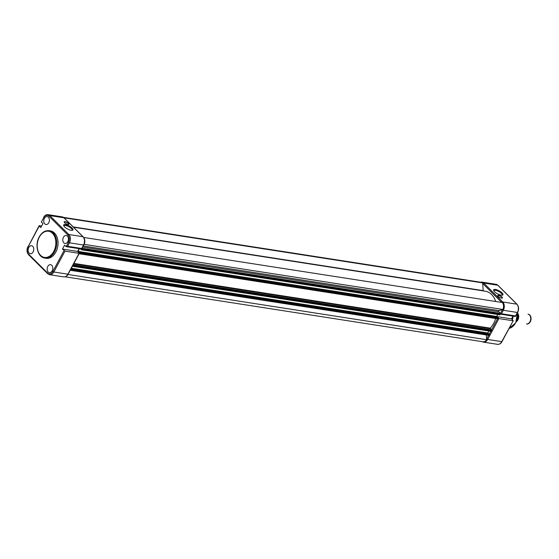 <?xml version="1.0" encoding="UTF-8"?>
<svg xmlns="http://www.w3.org/2000/svg" width="559" height="559" viewBox="0 0 559 559"><rect width="100%" height="100%" fill="white"/><g stroke="black" fill="none" stroke-linecap="round" stroke-linejoin="round"><path stroke-width="0.84" d="M67.981 224.508A2.662 0.866 -151.8 0 1 64.187 222.147A2.662 0.866 -151.8 0 1 65.082 221.623A2.662 0.866 -151.8 0 1 68.1 223.069A2.662 0.866 -151.8 0 1 68.596 224.508A2.662 0.866 -151.8 0 1 67.981 224.508M68.471 224.529A2.481 0.804 28.2 0 0 68.631 224.39A2.481 0.804 28.2 0 0 67.597 222.985A2.481 0.804 28.2 0 0 65.103 221.881A2.481 0.804 28.2 0 0 64.264 222.049A2.481 0.804 28.2 0 0 64.236 222.258M71.196 230.294A5.262 1.705 -151.8 0 1 63.698 225.626A5.262 1.705 -151.8 0 1 65.473 224.599A5.262 1.705 -151.8 0 1 71.44 227.457A5.262 1.705 -151.8 0 1 72.418 230.301A5.262 1.705 -151.8 0 1 71.196 230.294M71.971 230.35A4.647 1.509 28.2 0 0 72.153 230.154A4.647 1.509 28.2 0 0 70.21 227.527A4.647 1.509 28.2 0 0 65.536 225.452A4.647 1.509 28.2 0 0 63.964 225.766A4.647 1.509 28.2 0 0 63.908 226.025M28.754 247.532A4.025 2.802 98.8 0 1 31.59 245.736A4.025 2.802 98.8 0 1 33.135 251.892A4.025 2.802 98.8 0 1 30.354 253.695A4.025 2.802 98.8 0 1 28.754 247.532M47.788 266.468A4.025 2.802 98.8 0 1 50.617 264.673A4.025 2.802 98.8 0 1 52.162 270.822A4.025 2.802 98.8 0 1 49.381 272.624A4.025 2.802 98.8 0 1 47.788 266.468M48.388 217.185A4.025 2.802 98.8 0 1 49.136 221.867A4.025 2.802 98.8 0 1 45.999 224.522A4.025 2.802 98.8 0 1 44.79 223.9A4.025 2.802 98.8 0 1 44.049 219.184A4.025 2.802 98.8 0 1 47.229 216.571A4.025 2.802 98.8 0 1 48.388 217.185M67.415 236.115A4.025 2.802 98.8 0 1 68.17 240.796A4.025 2.802 98.8 0 1 65.026 243.458A4.025 2.802 98.8 0 1 63.817 242.83A4.025 2.802 98.8 0 1 63.076 238.113A4.025 2.802 98.8 0 1 66.262 235.5A4.025 2.802 98.8 0 1 67.415 236.115M44.832 258.097L46.152 258.3A13.87 9.643 -81.2 0 0 55.823 252.102A13.87 9.643 -81.2 0 0 50.415 230.888L49.094 230.678A13.87 9.643 98.8 0 1 54.502 251.892A13.87 9.643 98.8 0 1 44.832 258.097C37.684 257.35 34.588 244.912 39.207 236.925C41.792 232.39 45.083 230.308 49.094 230.678M81.446 249.041L66.158 246.645A1.083 0.755 -81.2 0 1 65.969 246.519L64.571 245.128L62.468 249.048L65.005 251.11L79.078 253.304L77.645 251.41L79.105 248.678M41.995 220.819L41.408 222.021A1.083 0.755 -81.2 0 0 41.555 222.223L42.952 223.614L40.849 227.541L39.284 225.983L28.083 246.861A5.262 3.661 -81.2 0 0 28.593 254.1L47.62 273.03A5.262 3.661 -81.2 0 0 52.839 271.492L64.033 250.607M28.209 246.533L39.151 225.703L41.673 225.997M62.468 249.048L77.645 251.41M43.721 217.696L41.408 222.021L43.721 217.696A5.262 3.661 -81.2 0 1 48.94 216.151L67.967 235.087A5.262 3.661 -81.2 0 1 68.477 242.32L66.158 246.645L67.597 246.288L81.67 248.476L81.335 249.007M64.047 217.814L482.655 282.896L483.2 290.638A0.622 0.433 -81.2 0 0 483.276 290.911M67.939 274.483L486.658 339.725A5.73 3.983 98.8 0 1 482.976 341.759L65.117 276.796M67.953 274.63A5.73 3.983 98.8 0 1 66.304 276.237M486.323 334.967L486.658 339.725M70.958 268.886L489.237 333.912L489.181 335.072A0.622 0.433 98.8 0 1 488.573 335.246M70.804 269.165L70.476 269.969A0.622 0.433 98.8 0 1 70.245 270.214M71.307 268.229L487.846 332.989L488.692 333.828M488.901 331.019L487.846 332.989M495.651 318.518A21.053 14.639 98.8 0 1 490.299 328.14L491.48 329.831A0.622 0.433 98.8 0 1 491.536 330.676L491.04 331.347L72.432 266.231M72.929 265.204A0.622 0.433 98.8 0 1 72.831 265.581L72.37 266.252L491.04 331.347M79.42 248.727L78.001 251.368L79.231 252.591L498.097 317.393L498.041 318.546A0.622 0.433 98.8 0 1 497.426 318.728M79.392 252.298L79.336 253.451A0.622 0.433 98.8 0 1 79.105 253.695M78.001 251.368L496.706 316.464L497.552 317.309M497.762 314.493L496.706 316.464M81.789 248.685A0.622 0.433 98.8 0 1 81.691 249.062L81.188 249.733L80.81 248.944M502.883 309.462A5.73 3.983 98.8 0 0 502.394 302.538L83.689 237.442A5.73 3.983 98.8 0 1 84.178 244.367L502.883 309.462L498.984 310.615A0.622 0.433 -81.2 0 0 498.754 311.733L500.333 313.306A0.622 0.433 98.8 0 1 500.396 314.158L499.9 314.829L81.293 249.712M73.481 227.206L485.394 291.239A21.053 14.639 98.8 0 1 495.721 301.504M63.488 217.374L481.348 282.337A5.73 3.983 98.8 0 1 482.655 282.896M517.641 313.641A4.954 3.445 98.8 0 1 517.62 319.825A4.954 3.445 98.8 0 1 516.453 321.299M526.494 323.954A4.954 3.445 -81.2 0 0 529.946 321.739A4.954 3.445 -81.2 0 0 530.351 320.81A4.954 3.445 -81.2 0 0 530.736 318.33A4.954 3.445 -81.2 0 0 528.01 314.165L528.325 314.214A4.954 3.445 -81.2 0 1 531.043 318.378A4.954 3.445 -81.2 0 1 530.659 320.859A4.954 3.445 -81.2 0 1 530.253 321.788A4.954 3.445 -81.2 0 1 526.802 324.003L526.494 323.954M517.389 318.071L517.515 317.274L517.969 317.344A6.037 4.199 -81.2 0 0 517.662 313.906M517.613 317.652L517.662 317.295A6.037 4.199 -81.2 0 0 517.683 315.374M498.677 295.257A2.662 0.866 -151.8 0 1 501.696 296.703A2.662 0.866 -151.8 0 1 502.185 298.136A2.662 0.866 -151.8 0 1 501.57 298.136A2.662 0.866 -151.8 0 1 497.776 295.774A2.662 0.866 -151.8 0 1 498.677 295.257M502.066 298.157A2.481 0.804 28.2 0 0 502.22 298.024A2.481 0.804 28.2 0 0 501.185 296.619A2.481 0.804 28.2 0 0 498.691 295.508A2.481 0.804 28.2 0 0 497.859 295.683A2.481 0.804 28.2 0 0 497.831 295.893M495.456 289.464A5.262 1.705 -151.8 0 1 501.423 292.329A5.262 1.705 -151.8 0 1 502.401 295.166A5.262 1.705 -151.8 0 1 501.178 295.166A5.262 1.705 -151.8 0 1 493.681 290.491A5.262 1.705 -151.8 0 1 495.456 289.464M501.954 295.222A4.647 1.509 28.2 0 0 502.136 295.026A4.647 1.509 28.2 0 0 500.193 292.392A4.647 1.509 28.2 0 0 495.519 290.317A4.647 1.509 28.2 0 0 493.946 290.638A4.647 1.509 28.2 0 0 493.883 290.897M512.959 320.754L498.887 318.567L487.686 339.453L501.758 341.64L513.218 320.705L511.52 318.868L512.987 316.135M511.52 318.868L496.818 316.576M498.188 318.274L498.887 318.567M513.141 316.156A12.633 8.783 98.8 0 1 512.365 319.706A13.689 9.517 98.8 0 0 513.12 316.149M500.039 314.102L501.472 313.739L515.552 315.926L515.209 316.464M517.606 313.229A4.954 3.445 98.8 0 1 517.927 319.874A4.954 3.445 98.8 0 1 516.292 321.684M517.92 317.701L517.159 319.126M531.05 318.455A4.353 3.026 98.8 0 1 531.05 318.532A4.353 3.026 98.8 0 1 530.715 320.712A4.353 3.026 98.8 0 1 530.687 320.782M39.312 237.149A13.255 9.217 -81.2 0 0 40.597 255.365A13.255 9.217 -81.2 0 0 53.727 251.487A13.255 9.217 -81.2 0 0 52.448 233.271A13.255 9.217 -81.2 0 0 39.312 237.149M81.67 248.476L83.522 245.017L69.449 242.823L67.597 246.288M64.208 218.08A0.776 0.496 134.9 0 0 63.908 217.779L49.835 215.592L68.862 234.528L82.942 236.716L63.908 217.779A6.037 4.199 -81.2 0 0 62.14 216.85L48.067 214.663A6.037 4.199 98.8 0 1 49.835 215.592A0.776 0.496 -45.1 0 0 48.94 216.151M65.005 251.11L53.811 271.995L67.884 274.183L79.078 253.304M67.967 235.087A0.776 0.496 -45.1 0 1 68.862 234.528A6.037 4.199 98.8 0 1 69.449 242.823L68.477 242.32M83.242 237.051A0.776 0.496 134.9 0 0 83.137 236.806C84.996 239.112 85.206 241.83 83.787 244.961L83.522 245.017A6.037 4.199 -81.2 0 0 82.942 236.716A0.776 0.496 134.9 0 1 83.137 236.806L64.11 217.877L62.14 216.85M52.839 271.492L53.811 271.995A6.037 4.199 98.8 0 1 49.597 274.7L63.67 276.887A6.037 4.199 -81.2 0 0 67.884 274.183L68.142 274.134C67.024 276.125 65.536 277.04 63.67 276.887M47.822 273.763A0.776 0.496 -45.1 0 1 47.62 273.03M28.795 254.834A0.776 0.496 -45.1 0 1 28.593 254.1M49.597 274.7L47.627 273.665L28.593 254.736C26.741 252.437 26.525 249.719 27.95 246.582L28.083 246.861M73.166 226.891L483.2 290.638M70.476 269.969L489.181 335.072M70.762 269.445L489.467 334.541M70.874 269.04L489.439 334.114M72.551 266.112L491.256 331.207M72.831 265.581L491.536 330.676M73.152 264.791L491.48 329.831M73.648 263.862L490.278 328.636M73.893 263.401L490.299 328.14M79.336 253.451L498.041 318.546M79.623 252.92L498.328 318.015M79.595 252.493L498.3 317.589M81.404 249.593L500.109 314.689M81.691 249.062L500.396 314.158M82.012 248.273L500.333 313.306M82.669 247.043L498.754 311.733M83.242 245.974L498.984 310.615M509.102 328.385A12.41 8.63 -81.2 0 0 515.531 322.899A12.41 8.63 -81.2 0 0 517.41 312.886M515.552 315.926L517.403 312.467L503.331 310.28L501.472 313.739M486.616 339.131A5.262 3.661 -81.2 0 0 486.714 338.95L488.657 335.33M489.356 334.03L490.809 331.312M491.55 329.929L497.517 318.812M500.41 313.41L502.359 309.777A5.262 3.661 -81.2 0 0 502.457 309.588M501.744 302.44L482.822 283.609A5.262 3.661 -81.2 0 0 482.696 283.49M501.898 302.461A0.776 0.496 -45.1 0 1 502.744 301.979L516.816 304.166L497.789 285.237L483.717 283.05L502.744 301.979A6.037 4.199 98.8 0 1 503.331 310.28L502.359 309.777M512.212 319.552A13.87 9.643 -81.2 0 0 512.917 316.261M497.789 285.237A6.037 4.199 -81.2 0 0 496.015 284.3L497.992 285.335A0.776 0.496 134.9 0 0 497.789 285.237M496.015 284.3L481.942 282.113A6.037 4.199 98.8 0 1 483.717 283.05A0.776 0.496 -45.1 0 0 482.822 283.609M517.124 304.501A0.776 0.496 134.9 0 0 517.019 304.264C518.871 306.563 519.087 309.281 517.662 312.418L517.403 312.467A6.037 4.199 -81.2 0 0 516.816 304.166A0.776 0.496 134.9 0 1 517.019 304.264L497.992 285.335A0.776 0.496 134.9 0 1 498.083 285.53M497.552 344.337A6.037 4.199 -81.2 0 0 501.758 341.64L502.024 341.584C500.906 343.575 499.411 344.498 497.552 344.337L483.479 342.15A6.037 4.199 98.8 0 0 487.686 339.453L486.714 338.95M518.032 316.101A5.856 4.067 98.8 0 1 517.969 317.344M68.142 274.134L79.343 253.248M48.067 214.663C46.201 214.502 44.706 215.425 43.588 217.416M81.649 248.951L83.787 244.961M70.21 270.276L488.755 335.344M79.071 253.751L497.608 318.826M81.188 249.733L499.9 314.829M509.095 328.399L515.726 322.857L517.536 312.649M502.024 341.584L513.218 320.705M482.131 341.626L483.479 342.15M515.524 316.401L517.662 312.418M481.942 282.113L480.495 282.204M515.328 316.499L500.389 314.172M517.648 313.753L518.011 317.456"/></g></svg>
